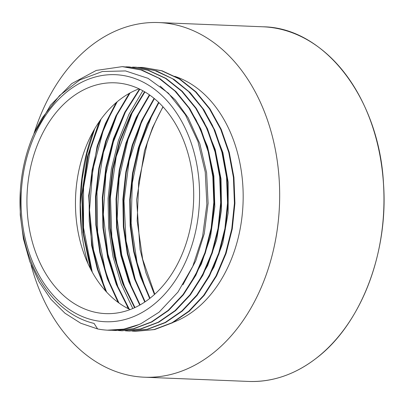 <?xml version="1.0" encoding="UTF-8"?>
<svg xmlns="http://www.w3.org/2000/svg" width="404" height="404" viewBox="0 0 404 404"><rect width="100%" height="100%" fill="white"/><g stroke="black" fill="none" stroke-linecap="round" stroke-linejoin="round"><path stroke-width="0.61" d="M154.772 294.203L142.657 259.216L137.168 220.877L138.724 181.507L147.177 143.491A159.565 115.135 92.3 0 1 163.075 106.893M152.561 305.469A123.624 89.198 -87.7 0 0 157.292 91.435A123.624 89.198 -87.7 0 0 21.089 197.758A123.624 89.198 -87.7 0 0 152.561 305.469M42.501 117.574L59.56 95.576L79.876 79.901L102.364 71.508L125.533 70.932L148.051 78.346L168.387 93.178L185.391 114.726L197.945 141.501L205.247 172.018L206.863 204.293L202.601 236.431L192.799 266.281L177.927 292.122L159.04 312.216L141.057 323.624A131.967 95.223 92.3 0 1 108.312 330.214A131.967 95.223 92.3 0 1 97.622 328.942A178.144 123.993 53.8 0 1 94.092 323.417A126.932 91.587 92.3 0 1 42.501 117.574M158.898 102.621L147.521 124.286L138.799 148.091L132.992 173.407L130.26 199.561L130.638 225.826L134.138 251.48L140.668 275.831L150.01 298.238M154.404 98.632L142.072 120.841L132.633 145.526L126.326 171.922L123.387 199.253L123.871 226.715L127.735 253.485L134.911 278.75L145.142 301.783M149.763 95.081L136.537 117.751L126.407 143.183L119.665 170.544L116.509 198.945L117.084 227.482L121.326 255.242L129.083 281.325L140.148 304.879M144.92 91.94L130.906 115.004L120.119 141.072L112.974 169.271L109.656 198.632L110.287 228.129L114.872 256.757L123.19 283.542L134.987 307.54M139.865 89.208L125.184 112.484L113.867 139.016L106.308 167.827L102.813 197.909L103.449 228.164L108.227 257.479L116.958 284.815L129.29 309.191M130.068 92.94L116.645 115.463L106.308 140.809L99.339 168.13L95.99 196.546L96.364 225.159L100.409 253.04L108.035 279.265L118.958 303.01M117.231 101.727L106.232 122.755L97.773 145.829L92.036 170.347L89.148 195.662L89.228 221.139L92.243 246.132L98.086 270.003L106.646 292.122M100.611 119.746L88.143 155.712L82.345 194.501L83.527 233.719L91.632 270.993M142.829 90.743L129.012 114.231L118.392 140.592L111.353 169.003L108.065 198.531L108.646 228.184L113.105 257.02L121.235 284.098L132.795 308.515M94.662 128.891L87.032 153.111L82.244 178.563L80.376 204.601L81.502 230.563M162.938 106.737L152.485 127.765L144.501 150.677L136.613 199.839L140.052 249.414L145.94 272.811L154.444 294.501M158.585 102.323L147.112 124.003L138.355 147.889L132.512 173.306L129.74 199.541L130.149 225.892L133.679 251.642L140.233 276.073L149.662 298.506M154.076 98.359L141.673 120.619L132.159 145.339L125.851 171.816L122.882 199.238L123.356 226.775L127.28 253.616L134.482 278.962L144.773 302.03M149.399 94.829L136.138 117.554L125.942 143.026L119.165 170.443L116.024 198.925L116.579 227.538L120.847 255.353L128.669 281.487L139.759 305.096M144.556 91.723L130.487 114.797L119.68 140.925L112.469 169.18L109.156 198.596L109.802 228.164L114.377 256.858L122.76 283.674L134.603 307.717M139.506 89.037L124.785 112.246L113.448 138.729L105.868 167.524L102.308 197.566L102.929 227.8L107.641 257.126L116.312 284.466L128.613 308.858M129.23 93.41L115.943 115.867L105.697 141.067L98.823 168.241L95.485 196.49L95.834 224.922L99.838 252.636L107.338 278.75L118.125 302.404M116.155 102.636L105.404 123.518L97.096 146.344L88.663 195.587L91.612 245.445L97.313 269.064L105.636 291.016M88.057 263.822A159.565 115.135 92.3 0 1 93.435 131.037M99.177 121.786L87.37 156.808L81.845 194.39L82.87 232.406L90.4 268.65M138.991 324.533L123.972 329.114L107.408 330.174M123.614 66.7L142.218 70.18L159.878 78.578L175.932 91.577L189.789 108.636L200.889 129.154L208.863 152.318L213.393 177.24L214.297 202.99L211.59 228.568L205.333 252.99L195.814 275.351L183.396 294.769L168.539 310.499L151.853 321.988L133.961 328.725L115.559 330.502L111.691 330.27M128.386 66.877L148.339 70.23L166.105 78.457L182.27 91.309L196.233 108.317L207.484 128.775L215.554 151.939L220.185 176.907L221.195 202.707L218.529 228.366L212.337 252.899L202.833 275.341L190.4 294.854L175.543 310.686L158.807 322.195L140.87 329.002L121.851 330.76M138.037 67.291L156.575 70.937L174.144 79.492L190.112 92.577L203.858 109.706L214.862 130.265L222.75 153.419L227.174 178.321L228.018 204.015L225.25 229.523L218.958 253.869L209.429 276.149L197.006 295.481L182.169 311.156L165.514 322.584L147.652 329.285L129.295 331.068L127.204 330.957M143.157 67.468L162.075 70.791L179.841 79.007L196.006 91.875L209.974 108.868L221.22 129.325L229.29 152.5L233.931 177.462L234.926 203.262L232.265 228.927L226.078 253.454L216.564 275.892L204.141 295.42L189.279 311.231L172.543 322.756L154.611 329.563L135.658 331.32M97.622 328.942L80.719 323.22L64.958 313.211L50.899 299.238L39.031 281.76L29.75 261.418L23.427 238.89L20.251 214.963L20.336 190.471M34.062 133.608L50.52 105.192L71.76 83.588L96.288 70.422L122.296 66.63L140.971 69.932L158.732 78.149L174.897 91.026L188.875 108.009L200.106 128.477L208.186 151.646L212.822 176.604L213.812 202.409L211.171 228.073L204.959 252.591L195.46 275.043L183.042 294.561L168.165 310.373L151.444 321.917L133.507 328.694L115.054 330.487M125.609 66.847L129.164 66.907L147.839 70.21L165.6 78.427L181.765 91.304L195.738 108.287L206.974 128.755L215.054 151.924L219.69 176.881L220.68 202.687L218.034 228.351L211.832 252.869L202.323 275.321L189.91 294.839L175.033 310.651L158.312 322.19L140.375 328.972L121.922 330.76L118.438 330.533M132.482 67.125L136.032 67.18L154.707 70.488L172.468 78.704L188.633 91.582L202.606 108.57L213.842 129.033L221.917 152.202L226.558 177.159L227.548 202.965L224.902 228.629L218.7 253.151L209.191 275.599L196.778 295.117L181.901 310.929L165.175 322.468L147.243 329.255L128.79 331.038L125.316 330.81M139.37 67.397L142.9 67.458L161.575 70.766L179.336 78.987L195.501 91.854L209.474 108.848L220.71 129.305L228.785 152.48L233.426 177.437L234.416 203.242L231.765 228.906L225.568 253.429L216.059 275.876L203.641 295.4L188.769 311.206L172.043 322.74L154.111 329.533L135.658 331.315L132.194 331.088M33.805 134.184A177.467 128.053 92.3 0 1 158.701 22.563A177.467 128.053 92.3 0 1 276.624 156.803A177.467 128.053 92.3 0 1 212.171 353.854A177.467 128.053 92.3 0 1 144.344 377.21A177.467 128.053 92.3 0 1 31.073 264.898M92.258 272.129L83.522 227.816L83.567 187.486L90.678 148.021L101.05 119.14M104.348 286.997L93.42 249.697L89.511 209.928L92.789 169.695L103 131.406L111.948 110.969M111.145 287.072L105.368 270.731L97.652 232.229L96.965 191.951L103.439 152.303L116.63 115.665L118.736 111.383M128.492 308.797L127.154 306.449M118.291 288.007L107.888 254L103.328 214.398L105.878 174.099L113.378 141.839L125.392 112.095M125.356 288.774L116.958 263.585L111.812 236.638L110.469 196.42L116.226 156.601L132.421 112.075M131.84 288.153L121.695 254.783L117.18 218.862L119.074 178.528L127.967 139.678L139.587 111.772M138.461 287.815L135.123 278.896L126.078 241.016L124.003 200.899L129.113 160.938L141.041 123.533L146.334 112.251M145.728 289.032L137.057 262.504L131.133 223.316L132.295 182.962L139.678 146.803L152.687 113.544M201.732 288.214L213.984 267.059L222.816 242.865L228.149 212.948L228.189 182.239L222.872 152.535L212.539 125.558L208.237 117.746M194.874 287.931L207.691 265.529L216.68 239.814L221.513 209.747L221.044 179.058L215.226 149.541L204.439 122.907L201.344 117.428M188.012 287.643L201.389 263.989L210.499 236.744L214.832 206.54L213.847 175.881L207.535 146.571L196.299 120.296L194.44 117.089M182.906 284.84L195.713 260.934L204.273 233.653L208.105 203.328L206.606 172.72L199.798 143.627L188.123 117.731L175.311 99.96L160.156 86.062M130.113 309.585A115.488 83.33 92.3 0 1 75.583 196.814A115.488 83.33 92.3 0 1 139.052 88.819M149.783 298.415A115.488 83.33 92.3 0 1 105.646 313.615A115.488 83.33 92.3 0 1 27.053 194.849A115.488 83.33 92.3 0 1 114.989 82.825A115.488 83.33 92.3 0 1 191.723 170.185A115.488 83.33 92.3 0 1 149.783 298.415M174.71 76.316A126.932 91.587 92.3 0 1 242.531 181.497A126.932 91.587 92.3 0 1 194.9 310.009A126.932 91.587 92.3 0 1 172.043 322.74M316.468 358.075A177.467 128.053 92.3 0 1 248.642 381.437C272.649 382.234 295.268 374.442 316.504 358.065C360.934 324.341 388.517 252.641 383.512 183.81C379.341 98.566 324.796 27.533 262.999 26.79A177.467 128.053 92.3 0 1 380.921 161.029A177.467 128.053 92.3 0 1 316.468 358.075M108.312 330.214L108.691 330.23M121.922 330.765L122.427 330.785M128.79 331.043L129.295 331.063M122.296 66.63L122.801 66.65M144.344 377.21L248.642 381.437M158.701 22.563L262.999 26.79"/></g></svg>
